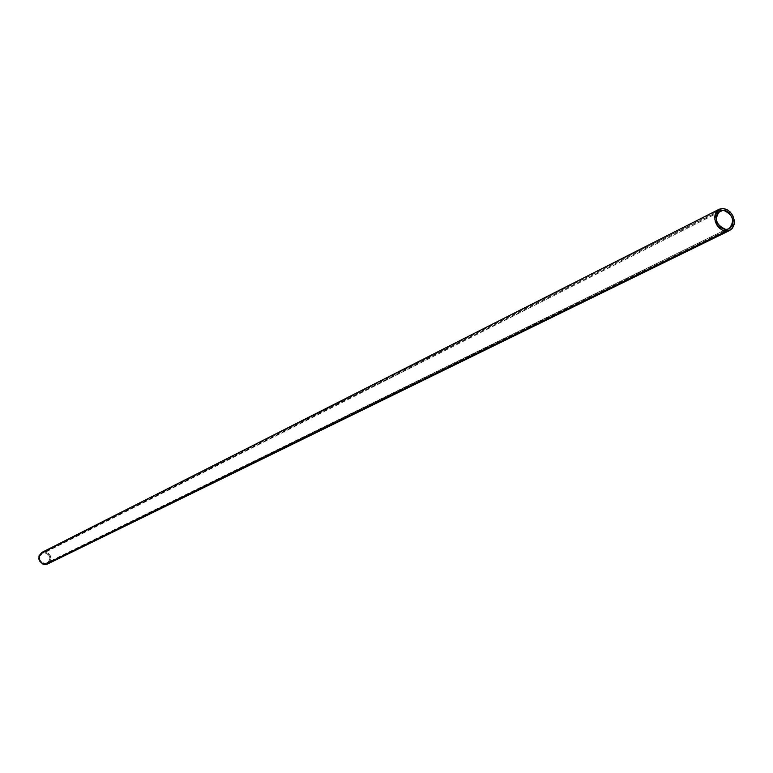 <?xml version="1.0" encoding="UTF-8"?>
<svg xmlns="http://www.w3.org/2000/svg" width="773" height="773" viewBox="0 0 773 773"><rect width="100%" height="100%" fill="white"/><g stroke="black" fill="none" stroke-linecap="round" stroke-linejoin="round"><path stroke-width="0.58" stroke-dasharray="3.87 2.9" d="M284.126 431.692L283.469 432.078L284.976 432.01L284.135 431.682L717.576 212.981L284.203 431.721M47.626 563.971C52.651 558.396 51.54 554.338 44.303 551.806L722.968 208.449L44.303 551.806L41.993 552.366M45.23 563.604L725.895 229.504L47.221 563.111C51.482 558.357 50.535 554.908 44.37 552.753L42.322 553.275C38.109 558.038 39.085 561.488 45.23 563.604L42.254 562.792L39.925 559.923L39.819 556.26L41.964 553.478L283.247 432.194L44.37 552.753L48.177 554.222L50.013 558L48.786 561.884L45.23 563.604M282.551 432.146L283.759 431.585L282.56 432.184M49.482 562.531L50.892 559.208L50.255 555.545L47.781 552.772L44.303 551.806M284.918 431.933L284.338 431.972L284.908 431.952M720.001 210.807L42.322 553.275M47.221 563.111L728.987 228.866"/><path stroke-width="1.16" d="M41.887 552.424L719.199 209.241L715.527 213.309L714.851 219.561L717.402 225.89L722.32 230.199L727.992 231.04L731.915 228.837L734.263 223.474L733.722 217.976L731.712 213.831L727.712 209.985L722.968 208.449L719.373 209.164L716.561 211.493L715.238 214.102L714.706 217.213L715.325 221.658L716.726 224.846L719.615 228.373L723.248 230.596L726.137 231.185L45.307 564.551C38.09 562.068 36.949 558.029 41.887 552.424L38.95 555.932L39.326 560.812L42.921 564.145L45.307 564.551L47.626 563.971L729.76 230.441L726.137 231.185L49.482 562.531M719.199 209.241L722.968 208.449L726.784 209.473L730.263 212.053L732.872 215.802L734.215 220.17L734.099 224.479L732.533 228.083L729.76 230.441M723.199 210.14L717.576 212.981L723.199 210.14C733.248 214.72 735.171 220.962 728.987 228.856L725.895 229.504C715.866 224.982 713.904 218.749 720.001 210.807L723.199 210.14L726.456 211L729.422 213.213L732.041 217.319L732.881 221.078L732.157 225.455L730.253 228.035L727.48 229.368L724.262 229.252L721.074 227.687L717.885 224.093L716.445 220.431L716.242 216.682L717.305 213.406L720.136 210.739L723.199 210.14M44.303 551.806L41.993 552.366"/></g></svg>
